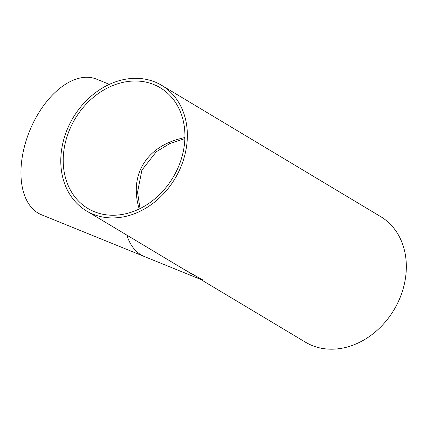 <?xml version="1.0" encoding="UTF-8"?>
<svg xmlns="http://www.w3.org/2000/svg" width="427" height="427" viewBox="0 0 427 427"><rect width="100%" height="100%" fill="white"/><g stroke="black" fill="none" stroke-linecap="round" stroke-linejoin="round"><path stroke-width="0.64" d="M184.918 137.531C163.525 142.068 148.858 152.386 140.915 168.489C135.359 180.653 134.788 194.152 139.197 208.979M201.058 279.605L202.595 279.856L200.487 279.322L305.417 342.166A73.188 59.348 -59.1 0 0 393.95 309.906A73.188 59.348 -59.1 0 0 380.676 216.622L161.7 85.352A73.188 59.348 -59.1 0 0 68.859 125.709A73.188 59.348 -59.1 0 0 86.441 210.895A73.188 59.348 -59.1 0 0 174.974 178.641A73.188 59.348 -59.1 0 0 161.7 85.352M183.541 269.106L202.595 279.856L190.752 273.424M109.376 84.349L96.518 79.128A73.188 42.492 112.1 0 0 32.255 124.919A73.188 42.492 112.1 0 0 41.451 214.749L144.443 256.563A73.188 42.492 112.1 0 1 126.835 235.112A73.188 42.492 112.1 0 0 144.443 256.563L200.487 279.322M70.983 126.568A70.37 57.063 120.9 0 1 160.253 87.765A70.37 57.063 120.9 0 1 173.015 177.467A70.37 57.063 120.9 0 1 87.887 208.483A70.37 57.063 120.9 0 1 70.983 126.568M140.035 208.568L137.537 192.305L141.876 170.17L156.261 151.777L169.829 143.552L184.886 138.636M86.441 210.895L190.805 273.456"/></g></svg>
